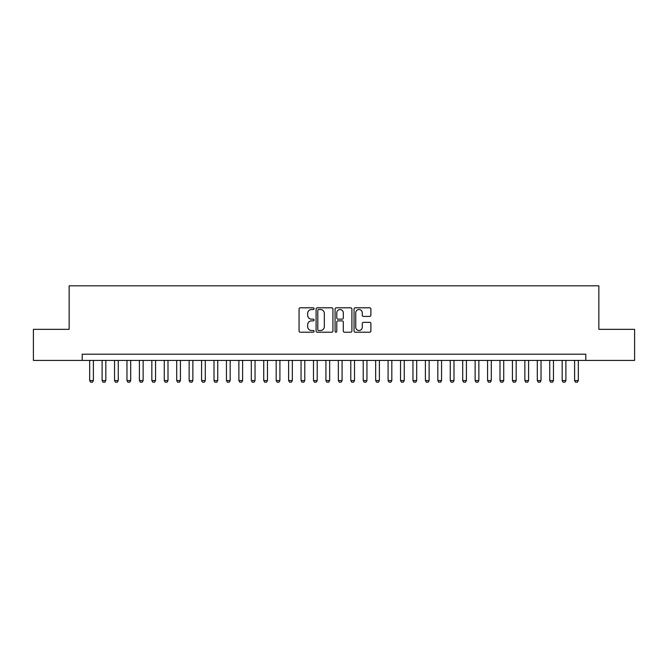 <?xml version="1.0" encoding="UTF-8"?>
<svg xmlns="http://www.w3.org/2000/svg" width="668" height="668" viewBox="0 0 668 668"><rect width="100%" height="100%" fill="white"/><g stroke="black" fill="none" stroke-linecap="round" stroke-linejoin="round"><path stroke-width="1" d="M314.102 308.658A0.852 0.852 0 0 0 313.25 307.806L300.283 307.806A1.219 1.219 0 0 0 299.064 309.025L299.064 330.994A1.219 1.219 0 0 0 300.283 332.213L313.25 332.213A0.852 0.852 0 0 0 314.102 331.361A0.852 0.852 0 0 0 313.25 330.51L311.572 330.51A3.908 3.908 0 0 1 307.664 326.602L307.664 324.773A3.908 3.908 0 0 1 311.572 320.865L313.25 320.865A0.852 0.852 0 0 0 314.102 320.014A0.852 0.852 0 0 0 313.25 319.154L311.572 319.154A3.908 3.908 0 0 1 307.664 315.254L307.664 313.417A3.908 3.908 0 0 1 311.572 309.518L313.25 309.518A0.852 0.852 0 0 0 314.102 308.658M369.671 316.415A1.219 1.219 0 0 0 370.89 315.187L370.89 309.025A1.219 1.219 0 0 0 369.671 307.806L355.267 307.806A1.219 1.219 0 0 0 354.048 309.025L354.048 330.994A1.219 1.219 0 0 0 355.267 332.213L369.671 332.213A1.219 1.219 0 0 0 370.89 330.994L370.89 323.554A1.219 1.219 0 0 0 369.671 322.327L363.509 322.327A1.219 1.219 0 0 0 362.281 323.554L362.281 327.245A3.265 3.265 0 0 1 359.017 330.51A3.265 3.265 0 0 1 355.752 327.245L355.752 312.783A3.265 3.265 0 0 1 359.017 309.518A3.265 3.265 0 0 1 362.281 312.783L362.281 315.187A1.219 1.219 0 0 0 363.509 316.415L369.671 316.415M82.206 360.419L33.4 360.419L33.4 329.341L69.146 329.341L69.146 285.82L598.854 285.82L598.854 329.341L634.6 329.341L634.6 360.419L585.794 360.419L585.794 354.207L82.206 354.207L82.206 360.419L585.794 360.419M332.931 309.025A1.219 1.219 0 0 0 331.712 307.806L317.308 307.806A1.219 1.219 0 0 0 316.089 309.025L316.089 330.994A1.219 1.219 0 0 0 317.308 332.213L331.712 332.213A1.219 1.219 0 0 0 332.931 330.994L332.931 309.025M336.288 307.806L350.692 307.806A1.219 1.219 0 0 1 351.911 309.025L351.911 330.994A1.219 1.219 0 0 1 350.692 332.213L344.529 332.213A1.219 1.219 0 0 1 343.31 330.994L343.31 322.085A1.219 1.219 0 0 0 342.083 320.865L338 320.865A1.219 1.219 0 0 0 336.781 322.085L336.781 331.361A0.852 0.852 0 0 1 335.921 332.213A0.852 0.852 0 0 1 335.069 331.361L335.069 309.025A1.219 1.219 0 0 1 336.288 307.806M318.653 309.518A0.852 0.852 0 0 0 317.801 310.369L317.801 329.65A0.852 0.852 0 0 0 318.653 330.51L320.423 330.51A3.908 3.908 0 0 0 324.331 326.602L324.331 313.417A3.908 3.908 0 0 0 320.423 309.518L318.653 309.518M343.31 312.841A3.265 3.265 0 0 0 340.045 309.576A3.265 3.265 0 0 0 336.781 312.841L336.781 317.935A1.219 1.219 0 0 0 338 319.154L342.083 319.154A1.219 1.219 0 0 0 343.31 317.935L343.31 312.841M89.662 360.419L89.662 380.568L93.395 380.568L93.395 360.419M93.395 380.568L92.46 382.179L90.597 382.179L89.662 380.568M102.104 360.419L102.104 380.568L105.828 380.568L105.828 360.419M105.828 380.568L104.901 382.179L103.031 382.179L102.104 380.568M114.537 360.419L114.537 380.568L118.261 380.568L118.261 360.419M118.261 380.568L117.334 382.179L115.464 382.179L114.537 380.568M126.97 360.419L126.97 380.568L130.703 380.568L130.703 360.419M130.703 380.568L129.767 382.179L127.897 382.179L126.97 380.568M139.403 360.419L139.403 380.568L143.136 380.568L143.136 360.419M143.136 380.568L142.201 382.179L140.338 382.179L139.403 380.568M151.836 360.419L151.836 380.568L155.569 380.568L155.569 360.419M155.569 380.568L154.634 382.179L152.772 382.179L151.836 380.568M164.27 360.419L164.27 380.568L168.002 380.568L168.002 360.419M168.002 380.568L167.067 382.179L165.205 382.179L164.27 380.568M176.703 360.419L176.703 380.568L180.435 380.568L180.435 360.419M180.435 380.568L179.5 382.179L177.638 382.179L176.703 380.568M189.136 360.419L189.136 380.568L192.868 380.568L192.868 360.419M192.868 380.568L191.941 382.179L190.071 382.179L189.136 380.568M201.577 360.419L201.577 380.568L205.301 380.568L205.301 360.419M205.301 380.568L204.375 382.179L202.504 382.179L201.577 380.568M214.011 360.419L214.011 380.568L217.743 380.568L217.743 360.419M217.743 380.568L216.808 382.179L214.937 382.179L214.011 380.568M226.444 360.419L226.444 380.568L230.176 380.568L230.176 360.419M230.176 380.568L229.241 382.179L227.379 382.179L226.444 380.568M238.877 360.419L238.877 380.568L242.609 380.568L242.609 360.419M242.609 380.568L241.674 382.179L239.812 382.179L238.877 380.568M251.31 360.419L251.31 380.568L255.042 380.568L255.042 360.419M255.042 380.568L254.107 382.179L252.245 382.179L251.31 380.568M263.743 360.419L263.743 380.568L267.476 380.568L267.476 360.419M267.476 380.568L266.54 382.179L264.678 382.179L263.743 380.568M276.176 360.419L276.176 380.568L279.909 380.568L279.909 360.419M279.909 380.568L278.982 382.179L277.111 382.179L276.176 380.568M288.618 360.419L288.618 380.568L292.342 380.568L292.342 360.419M292.342 380.568L291.415 382.179L289.545 382.179L288.618 380.568M301.051 360.419L301.051 380.568L304.783 380.568L304.783 360.419M304.783 380.568L303.848 382.179L301.978 382.179L301.051 380.568M313.484 360.419L313.484 380.568L317.216 380.568L317.216 360.419M317.216 380.568L316.281 382.179L314.419 382.179L313.484 380.568M325.917 360.419L325.917 380.568L329.65 380.568L329.65 360.419M329.65 380.568L328.714 382.179L326.852 382.179L325.917 380.568M338.35 360.419L338.35 380.568L342.083 380.568L342.083 360.419M342.083 380.568L341.148 382.179L339.286 382.179L338.35 380.568M350.784 360.419L350.784 380.568L354.516 380.568L354.516 360.419M354.516 380.568L353.581 382.179L351.719 382.179L350.784 380.568M363.217 360.419L363.217 380.568L366.949 380.568L366.949 360.419M366.949 380.568L366.022 382.179L364.152 382.179L363.217 380.568M375.658 360.419L375.658 380.568L379.382 380.568L379.382 360.419M379.382 380.568L378.455 382.179L376.585 382.179L375.658 380.568M388.091 360.419L388.091 380.568L391.824 380.568L391.824 360.419M391.824 380.568L390.889 382.179L389.018 382.179L388.091 380.568M400.524 360.419L400.524 380.568L404.257 380.568L404.257 360.419M404.257 380.568L403.322 382.179L401.46 382.179L400.524 380.568M412.958 360.419L412.958 380.568L416.69 380.568L416.69 360.419M416.69 380.568L415.755 382.179L413.893 382.179L412.958 380.568M425.391 360.419L425.391 380.568L429.123 380.568L429.123 360.419M429.123 380.568L428.188 382.179L426.326 382.179L425.391 380.568M437.824 360.419L437.824 380.568L441.556 380.568L441.556 360.419M441.556 380.568L440.621 382.179L438.759 382.179L437.824 380.568M450.257 360.419L450.257 380.568L453.99 380.568L453.99 360.419M453.99 380.568L453.063 382.179L451.192 382.179L450.257 380.568M462.699 360.419L462.699 380.568L466.423 380.568L466.423 360.419M466.423 380.568L465.496 382.179L463.625 382.179L462.699 380.568M475.132 360.419L475.132 380.568L478.864 380.568L478.864 360.419M478.864 380.568L477.929 382.179L476.059 382.179L475.132 380.568M487.565 360.419L487.565 380.568L491.297 380.568L491.297 360.419M491.297 380.568L490.362 382.179L488.5 382.179L487.565 380.568M499.998 360.419L499.998 380.568L503.73 380.568L503.73 360.419M503.73 380.568L502.795 382.179L500.933 382.179L499.998 380.568M512.431 360.419L512.431 380.568L516.164 380.568L516.164 360.419M516.164 380.568L515.228 382.179L513.366 382.179L512.431 380.568M524.864 360.419L524.864 380.568L528.597 380.568L528.597 360.419M528.597 380.568L527.662 382.179L525.799 382.179L524.864 380.568M537.297 360.419L537.297 380.568L541.03 380.568L541.03 360.419M541.03 380.568L540.103 382.179L538.233 382.179L537.297 380.568M549.739 360.419L549.739 380.568L553.463 380.568L553.463 360.419M553.463 380.568L552.536 382.179L550.666 382.179L549.739 380.568M562.172 360.419L562.172 380.568L565.896 380.568L565.896 360.419M565.896 380.568L564.969 382.179L563.099 382.179L562.172 380.568M574.605 360.419L574.605 380.568L578.338 380.568L578.338 360.419M578.338 380.568L577.403 382.179L575.54 382.179L574.605 380.568"/></g></svg>
